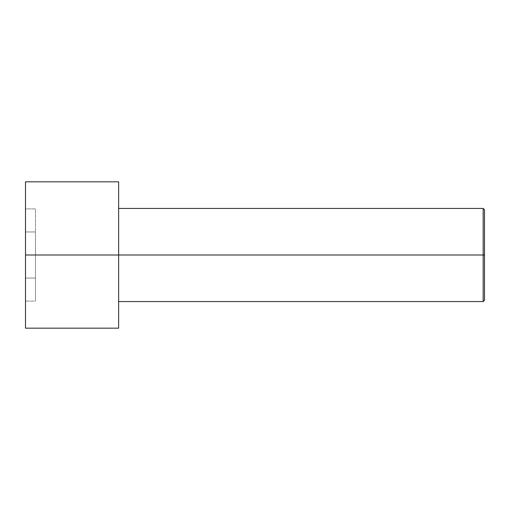<?xml version="1.0" encoding="UTF-8"?>
<svg xmlns="http://www.w3.org/2000/svg" width="510" height="510" viewBox="0 0 510 510"><rect width="100%" height="100%" fill="white"/><g stroke="black" fill="none" stroke-linecap="round" stroke-linejoin="round"><path stroke-width="0.38" stroke-dasharray="2.55 1.91" d="M25.5 255L25.5 328.172L25.5 255L484.5 255L484.5 300.237L484.5 209.763L484.5 255L483.168 255L483.168 208.437L483.168 255L483.168 208.437L483.168 255L118.632 255L118.632 181.828L118.632 255L25.5 255L25.5 181.828L25.5 301.085L25.5 208.915L25.5 301.085L25.5 278.046L35.477 278.046L35.477 231.954L25.5 231.954L25.5 278.046L25.5 231.954L35.477 231.954L35.477 208.915L25.5 208.915L25.5 231.954L25.5 208.915L35.477 208.915L35.477 231.954L25.5 231.954L35.477 231.954L35.477 278.046L25.5 278.046L35.477 278.046L35.477 301.085L25.5 301.085L35.477 301.085L35.477 278.046L25.5 278.046L25.5 301.085M118.632 255L118.632 208.437M483.168 255L483.168 301.563L483.168 255M35.477 231.954L35.477 301.085L35.477 231.954M484.5 255L484.5 300.237L484.5 255"/><path stroke-width="0.76" d="M484.5 255L484.5 209.763L484.5 300.237L484.5 255L483.168 255L483.168 208.437L483.168 255L484.5 255M483.168 255L483.168 208.437L483.168 301.563L483.168 255L118.632 255L483.168 255L483.168 301.563L483.168 255M118.632 255L118.632 181.828L118.632 328.172L118.632 255L25.5 255L25.5 181.828L25.5 255L118.632 255L118.632 181.828L118.632 255M25.5 255L25.5 328.172L25.5 255M484.5 209.763L483.168 208.437L118.632 208.437M118.632 181.828L25.5 181.828M118.632 328.172L25.5 328.172M484.5 300.237L483.168 301.563L118.632 301.563"/></g></svg>
